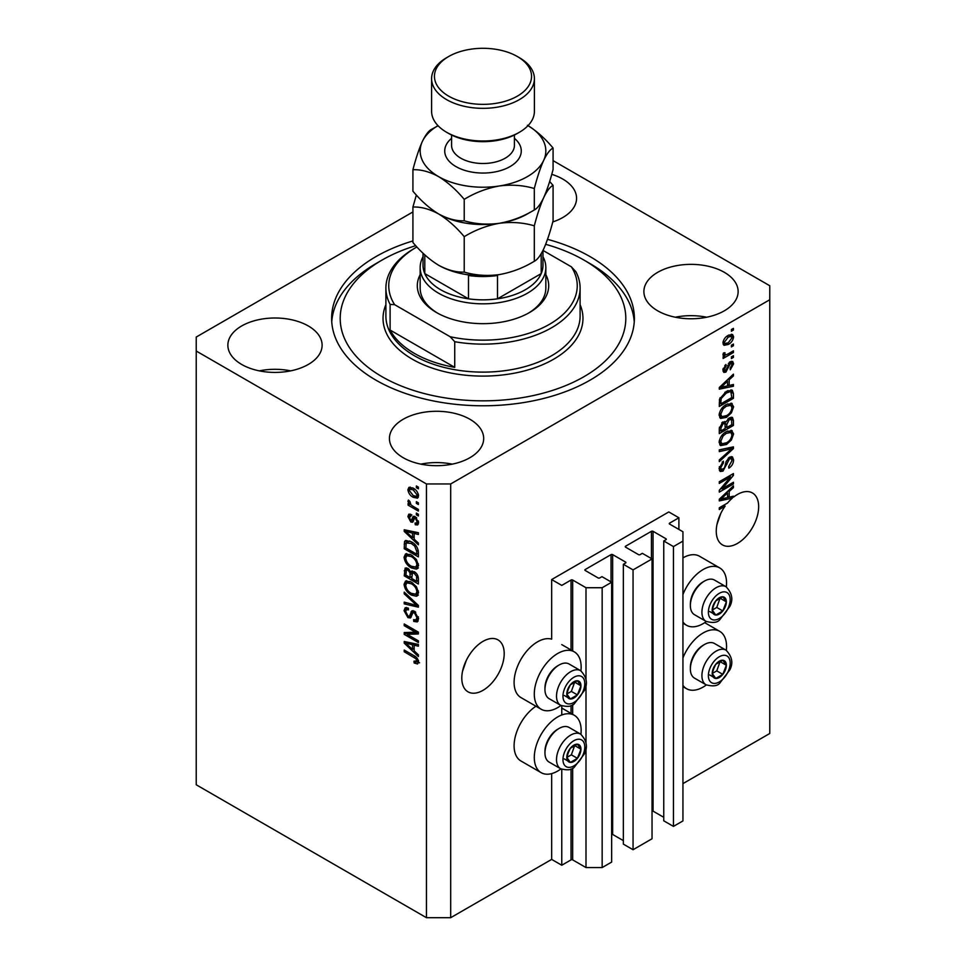 <?xml version="1.0" encoding="UTF-8"?>
<svg xmlns="http://www.w3.org/2000/svg" width="966" height="966" viewBox="0 0 966 966"><rect width="100%" height="100%" fill="white"/><g stroke="black" fill="none" stroke-linecap="round" stroke-linejoin="round"><path stroke-width="1.45" d="M678.893 517.776L668.798 511.944L551.658 579.564L561.765 585.396L571.051 580.035A1.147 0.664 0 0 1 572.669 580.035L586 587.726L602.156 587.726L611.647 582.244L601.951 576.654L599.729 577.934A1.147 0.664 0 0 1 598.111 577.934L585.191 570.471L585.191 569.542L611.043 554.617A1.147 0.664 0 0 1 612.649 554.617L625.582 562.079A1.147 0.664 0 0 1 625.582 563.009L623.36 564.289L633.056 569.892L652.038 558.928L642.342 553.337L640.12 554.617A1.147 0.664 0 0 1 638.502 554.617L625.582 547.154L625.582 546.225L651.434 531.3A1.147 0.664 0 0 1 653.04 531.3L665.972 538.762A1.147 0.664 0 0 1 665.972 539.692L663.751 540.972L673.447 546.575L682.938 541.093L682.938 531.759L669.607 524.067L669.607 523.137L678.893 517.776L678.893 529.428M669.607 523.137A1.147 0.664 0 0 0 669.607 524.067M663.751 540.972L663.751 820.81L673.447 826.401L682.938 820.931L682.938 541.093M673.447 826.401L673.447 546.575M652.038 810.945A1.147 0.664 0 0 1 653.04 811.126L663.751 817.308M625.582 546.225A1.147 0.664 0 0 0 625.582 547.154M623.36 564.289L623.36 844.127L633.056 849.73L652.038 838.766L652.038 558.928M633.056 849.73L633.056 569.892M611.647 834.262A1.147 0.664 0 0 1 612.649 834.455L623.36 840.625M585.191 569.542A1.147 0.664 0 0 0 585.191 570.471M412.917 211.94L196.231 337.049L196.231 784.778L426.453 917.7L450.687 917.7L551.658 859.402L561.765 865.234L571.051 859.873A1.147 0.664 0 0 1 572.669 859.873L586 867.565L602.156 867.565L611.647 862.083L611.647 582.244M602.156 867.565L602.156 587.726M586 867.565L586 747.382M586 742.999L586 683.964M586 679.569L586 587.726M561.765 865.234L561.765 769.298M561.765 714.997L561.765 705.868M551.658 859.402L551.658 773.597M560.944 705.482A33.134 19.127 -60 0 1 557.72 707.595A33.134 19.127 -60 0 1 541.153 709.237L520.964 697.573A33.134 19.127 -60 0 1 515.88 671.02A33.134 19.127 -60 0 1 537.531 641.835A33.134 19.127 -60 0 1 551.658 639.154L551.658 579.564M462.521 671.346L466.324 660.346M461.796 678.096A29.994 17.316 120 0 0 468.003 691.825A29.994 17.316 120 0 0 491.114 683.783A29.994 17.316 120 0 0 504.204 653.608A29.994 17.316 120 0 0 497.997 639.878A29.994 17.316 120 0 0 474.886 647.908A29.994 17.316 120 0 0 461.796 678.096M716.977 524.441L720.781 513.441M723.667 505.278L725.14 506.124A29.994 17.316 120 0 0 716.253 531.179A29.994 17.316 120 0 0 722.471 544.909A29.994 17.316 120 0 0 745.571 536.879A29.994 17.316 120 0 0 758.66 506.691A29.994 17.316 120 0 0 752.454 492.962A29.994 17.316 120 0 0 733.423 497.236L732.143 496.488M552.769 221.939A47.129 27.205 0 0 0 576.569 198.296A47.129 27.205 0 0 0 562.767 179.06A47.129 27.205 0 0 0 551.755 174.327M308.311 325.965A47.129 27.205 0 0 0 256.956 320.072A47.129 27.205 0 0 0 227.867 345.2A47.129 27.205 0 0 0 241.669 364.448A47.129 27.205 0 0 0 293.024 370.34A47.129 27.205 0 0 0 322.113 345.2A47.129 27.205 0 0 0 308.311 325.965M290.694 370.859A47.129 27.205 0 0 0 259.286 370.859M469.874 419.244A47.129 27.205 0 0 0 418.52 413.351A47.129 27.205 0 0 0 389.431 438.479A47.129 27.205 0 0 0 403.233 457.727A47.129 27.205 0 0 0 454.588 463.62A47.129 27.205 0 0 0 483.676 438.479A47.129 27.205 0 0 0 469.874 419.244M452.257 464.139A47.129 27.205 0 0 0 420.85 464.139M724.331 272.327A47.129 27.205 0 0 0 672.976 266.435A47.129 27.205 0 0 0 643.887 291.575A47.129 27.205 0 0 0 657.689 310.81A47.129 27.205 0 0 0 709.044 316.703A47.129 27.205 0 0 0 738.133 291.575A47.129 27.205 0 0 0 724.331 272.327M706.714 317.222A47.129 27.205 0 0 0 675.306 317.222M580.928 734.293A33.134 19.127 120 0 0 574.287 715.275A33.134 19.127 120 0 0 557.72 716.917A33.134 19.127 120 0 0 536.082 746.114A33.134 19.127 120 0 0 541.153 772.667A33.134 19.127 120 0 0 557.72 771.025A33.134 19.127 120 0 0 560.944 768.912M541.153 709.237A33.134 19.127 -60 0 1 536.082 682.684A33.134 19.127 -60 0 1 557.72 653.487A33.134 19.127 -60 0 1 574.287 651.845A33.134 19.127 -60 0 1 580.928 670.863M682.938 657.967A33.134 19.127 -60 0 1 703.127 632.972A33.134 19.127 -60 0 1 719.694 631.329A33.134 19.127 -60 0 1 726.335 650.335M706.351 684.954A33.134 19.127 -60 0 1 703.127 687.067A33.134 19.127 -60 0 1 686.56 688.71A33.134 19.127 -60 0 1 682.938 685.389M726.335 586.905A33.134 19.127 120 0 0 719.694 567.899A33.134 19.127 120 0 0 703.127 569.542A33.134 19.127 120 0 0 682.938 594.537M682.938 621.959A33.134 19.127 120 0 0 686.56 625.28A33.134 19.127 120 0 0 703.127 623.638A33.134 19.127 120 0 0 706.351 621.524M412.917 240.932A151.372 87.387 0 0 0 331.628 318.394A151.372 87.387 0 0 0 375.967 380.181A151.372 87.387 0 0 0 540.924 399.127A151.372 87.387 0 0 0 634.372 318.394A151.372 87.387 0 0 0 590.033 256.594A151.372 87.387 0 0 0 547.517 239.326M730.381 496.91A29.994 17.316 120 0 0 730.26 497.019L732.276 498.19A29.994 17.316 120 0 0 727.507 503.057L719.284 507.802L719.284 509.505L725.14 506.124M732.276 498.19L719.284 500.895L719.284 499.241L733.423 485.862L733.423 487.625L729.197 491.489L729.197 497.2L733.423 496.186L733.423 497.236M722.17 488.76L733.423 482.263L733.423 483.954L719.284 492.117L719.284 490.317L730.55 476.926L719.284 483.423L719.284 481.732L733.423 473.569L733.423 475.381L722.17 488.76L721.107 488.144M729.487 457.184L732.433 456.846L733.605 459.949C733.423 463.487 731.83 466.228 728.835 468.16L728.654 466.578L731.95 460.758L731.202 458.657L729.535 458.862L722.979 471.118L720.225 471.468L719.102 468.619L723.329 461.168L723.51 462.762L720.757 467.616L721.445 469.597L724.44 468.039L726.106 461.651L729.487 457.184M719.284 449.866L733.423 446.847L733.423 448.598L719.284 461.639L719.284 459.901L731.769 448.767L719.284 451.629L719.284 449.866M731.443 430.365L733.605 433.927L731.383 440.025L726.541 444.469L720.6 445.604L719.102 442.295C719.839 437.441 722.254 433.891 726.372 431.645L732.168 430.667M731.443 403.233L733.605 406.795L731.383 412.88L726.541 417.336L720.6 418.459L719.102 415.151C719.839 410.309 722.254 406.758 726.372 404.5L732.168 403.534M729.197 385.47L733.423 384.468L733.423 386.231L719.284 389.177L719.284 387.523L733.423 374.144L733.423 375.907L729.197 379.771L729.197 385.47L727.543 384.516M731.407 329.515L733.423 328.355L733.423 330.046L731.407 331.217L731.407 329.515M450.687 917.7L450.687 483.954L769.769 299.738L769.769 285.743L553.083 160.634M682.938 783.619L769.769 733.484L769.769 299.738M719.694 567.899L699.493 556.235A33.134 19.127 120 0 0 682.938 557.877M535.949 706.231A33.134 19.127 120 0 0 515.59 735.464A33.134 19.127 120 0 0 520.964 761.003L541.153 772.667M728.171 335.407L732.566 334.478L733.605 336.832C733.061 340.358 731.286 342.906 728.279 344.464L723.993 345.333L722.954 342.978C723.474 339.501 725.212 336.977 728.171 335.407M731.407 345.212L733.423 344.041L733.423 345.731L731.407 346.903L731.407 345.212M728.086 353.906L733.423 350.827L733.423 352.518L723.136 358.458L723.136 356.756L724.778 355.814L722.954 354.86L723.51 352.94L724.971 352.735L724.79 353.991L725.997 354.812L728.086 353.906M723.353 355.681L722.954 354.86M723.401 353.182L725.997 354.812M731.407 356.865L733.423 355.705L733.423 357.396L731.407 358.567L731.407 356.865M730.284 361.743L732.675 361.429L733.605 363.844L730.296 369.797L730.115 368.203L732.131 364.58L730.538 363.301L725.889 372.127L723.836 372.393L722.954 370.063L725.889 364.496L726.082 366.09L724.428 369.157L725.683 370.558L730.284 361.743M729.608 362.009L731.624 363.168L729.209 362.528M722.87 369.471L725.683 370.558M726.275 391.411L732.24 390.167L733.423 393.5L733.423 398.306L719.284 406.469L719.549 399.127L726.275 391.411M729.27 417.88L732.433 417.397L733.423 420.427L733.423 425.451L719.284 433.613L719.284 428.542L722.834 422.021L725.804 422.13L729.27 417.88M725.345 421.719L724.729 421.502M407.121 634.336L418.375 640.832L418.375 642.535L404.235 634.372L404.235 632.561L415.501 632.187L404.235 625.678L404.235 623.976L418.375 632.138L418.375 633.962L407.121 634.336L409.137 633.165L418.375 632.863M414.438 611.212L418.556 618.735L417.3 621.911L413.786 621.44L413.605 619.629L415.96 619.918L416.901 617.636L414.486 612.939L413.013 612.734L410.49 617.938L407.93 617.624L404.054 610.657L405.225 607.686L408.28 608.085L408.461 609.884L406.42 609.618L405.708 611.55L407.966 615.958L409.391 616.248L411.866 610.862L414.438 611.212M404.235 592.11L418.375 605.416L418.375 607.167L404.235 603.895L404.235 602.144L416.72 605.428L404.235 593.873L404.235 592.11M418.556 592.713L416.346 596.239L411.492 595.092C407.29 592.87 404.814 589.272 404.054 584.321L405.551 581.037L411.323 582.063L416.394 586.664L418.556 592.713M417.131 595.937L417.747 595.43M418.556 565.569L416.346 569.107L411.492 567.96C407.29 565.726 404.814 562.14 404.054 557.189L405.551 553.904L411.323 554.931L416.394 559.519L418.556 565.569M417.131 568.805L417.747 568.298M416.358 501.656L418.375 502.827L418.375 504.518L416.358 503.358L416.358 501.656M413.134 488.132C416.189 489.677 418 492.249 418.556 495.824L417.505 498.166L413.231 497.309C410.224 495.751 408.449 493.215 407.906 489.677L408.968 487.347L413.134 488.132M418.556 662.012L417.566 663.98L414.148 662.99L413.967 661.179L416.901 660.973L415.839 658.667L404.235 651.748L404.235 650.058L413.834 655.6C416.503 656.808 418.085 658.945 418.556 662.012M418.544 660.72L416.515 661.879L418.254 660.201M196.231 351.032L426.453 483.954L450.687 483.954M426.453 917.7L426.453 483.954M414.148 539.173L418.375 543.037L418.375 544.8L404.235 531.421L404.235 529.766L418.375 532.713L418.375 534.476L414.148 533.461L414.148 539.173M411.033 516.182L409.379 517.341L410.635 520.191L411.492 520.143L413.158 516.339L415.247 516.701L418.556 522.63L417.674 524.936L415.259 524.767L415.066 522.968L416.539 523.101L417.095 521.664L415.501 518.549L414.559 518.392L412.711 522.232L410.84 522.002L407.906 516.544L408.823 514.166L410.852 514.383L411.033 516.182L409.838 516.073L411.854 514.914M410.635 520.191L413.508 518.984L414.462 516.327M416.358 513.103L418.375 514.274L418.375 515.965L416.358 514.806L416.358 513.103M413.05 506.317L418.375 509.396L418.375 511.086L408.099 505.158L408.099 503.455L409.729 504.409L407.906 501.354L408.461 500.062L409.934 501.547L410.948 504.807L413.05 506.317M416.358 485.97L418.375 487.13L418.375 488.832L416.358 487.661L416.358 485.97M411.226 541.733C415.416 543.858 417.795 547.299 418.375 552.069L418.375 556.887L404.235 548.724L404.5 541.672L405.418 540.513L411.226 541.733M412.349 570.978L410.755 571.896L414.221 571.655C416.974 573.381 418.35 575.821 418.375 578.996L418.375 584.019L404.235 575.857L405.165 568.068L407.797 568.37L410.755 571.896L411.371 571.184M414.148 650.891L418.375 654.755L418.375 656.518L404.235 643.151L404.235 641.496L418.375 644.443L418.375 646.194L414.148 645.191L414.148 650.891M419.582 662.821L416.177 661.819M415.911 661.964L414.148 662.99M416.974 658.015L415.839 658.667M405.708 650.903L404.235 651.748M414.148 537.724L413.484 537.096M406.831 530.793L406.263 530.262L404.235 531.421M418.375 532.834L416.177 532.302L414.148 533.461M414.523 533.256L414.523 531.916L412.506 533.075L405.708 531.445L412.506 537.664L412.506 533.075M414.148 536.71L412.506 537.664M407.447 530.443L405.708 531.445M418.399 523.934L417.276 523.596L415.259 524.767M417.276 523.596L417.179 522.727M418.35 520.94L417.095 521.664M416.684 517.861L415.501 518.549M416.249 517.426L414.559 518.392M413.484 521.133L410.84 522.002M412.856 520.843L411.782 520.01M409.958 516.001L407.906 516.544M409.934 515.385L410.079 514.105M412.651 519.02L413.508 518.984L412.651 519.02M417.819 513.948L416.358 514.806M409.56 504.312L408.099 505.158M409.065 500.678L407.906 501.354M417.819 486.816L416.358 487.661M418.302 497.273L415.911 496.5M414.873 496.367L413.231 497.309M409.97 489.219L409.934 488.518L407.906 489.677M409.934 488.518L410.2 487.069M412.591 487.842L410.019 489.182L409.379 490.571L413.231 495.606L416.431 496.331L417.095 494.942L413.231 489.883L410.019 489.182M416.431 496.331L418.52 495.123M414.607 489.098L413.231 489.883M418.338 494.218L417.095 494.942M417.819 502.501L416.358 503.358M418.375 554.556L417.276 553.916M405.889 547.77L404.235 548.724M406.263 542.952L406.517 540.513L404.5 541.672M409.801 540.984L406.167 542.964L405.889 547.976L416.72 554.23L416.72 551.32L414.668 546.056L411.214 543.423L406.167 542.964M418.375 553.276L416.72 554.23M412.615 542.602L411.214 543.423M415.778 545.416L414.668 546.056M418.254 550.439L416.72 551.32M418.363 567.936L413.508 566.8M413.098 567.03L411.492 567.96M406.082 556.476L404.054 557.189M406.07 556.03L406.71 553.554M408.087 555.462L410.103 554.303L408.847 554.556L406.831 555.716L405.708 558.131C406.312 561.946 408.256 564.651 411.516 566.281L415.778 567.054L416.901 564.639C416.31 560.92 414.438 558.239 411.275 556.597L406.831 555.716M415.778 567.054L418.544 565.146M412.675 555.8L411.275 556.597M418.363 563.794L416.901 564.639M418.375 581.689L417.276 581.049M411.77 577.873L410.659 577.233M405.889 574.903L404.235 575.857M406.263 570.073L406.469 567.863M414.547 571.86L412.41 573.08L411.77 578.501L416.72 581.363L416.539 576.255L414.233 573.357L412.41 573.08M412.132 573.393L411.89 571.244M405.889 575.12L410.115 577.547L409.982 572.814L408.026 570.194L406.432 569.94L405.889 575.12M411.77 576.593L410.115 577.547M409.222 569.505L408.026 570.194M411.999 571.643L409.982 572.814M418.375 580.409L416.72 581.363M415.549 572.596L414.233 573.357M417.759 575.555L416.539 576.255M418.23 577.137L416.72 578.006M418.363 595.08L413.508 593.933M413.098 594.175L411.492 595.092M406.082 583.609L404.054 584.321M406.07 583.162L406.71 580.687M408.087 582.595L410.103 581.435L408.847 581.689L406.831 582.86L405.708 585.263C406.312 589.079 408.256 591.796 411.516 593.414L415.778 594.187L416.901 591.772C416.31 588.053 414.438 585.372 411.275 583.742L406.831 582.86M415.778 594.187L418.544 592.279M412.675 582.933L411.275 583.742M418.363 590.926L416.901 591.772M418.375 605.537L417.07 605.235M408.376 603.219L406.263 602.724L404.235 603.895M417.759 604.837L416.72 605.428M405.394 593.209L404.235 593.873M418.121 621.029L415.803 620.269L413.786 621.44M415.96 619.918L418.544 618.18M418.363 616.791L416.901 617.636M415.754 612.202L414.486 612.939M411.287 616.972L409.946 616.465L407.93 617.624M406.082 609.92L404.054 610.657M406.07 609.486L406.432 607.445M413.086 610.621L411.419 615.076L409.391 616.248M413.001 610.669L411.069 611.78M407.676 634.022L406.263 633.201L404.235 634.372M406.263 633.201L406.263 632.488M416.974 631.329L415.501 632.187M405.708 624.833L404.235 625.678M414.148 649.454L413.484 648.814M406.831 642.523L406.263 641.979L404.235 643.151M418.375 644.551L416.177 644.02L414.148 645.191M414.523 644.974L414.523 643.634L412.506 644.793L405.708 643.163L412.506 649.381L412.506 644.793M414.148 648.428L412.506 649.381M407.447 642.161L405.708 643.163M731.95 329.201L733.423 330.046M731.334 334.224L731.588 335.661L733.605 336.832M731.588 335.661L731.54 336.361M726.649 343.522L728.279 344.464M725.599 343.655L723.22 344.427M723.16 341.445L725.043 343.473L728.279 342.773L732.131 337.641L728.944 334.997M723.003 342.29L725.043 343.473M726.891 336.253L728.279 337.049L724.428 342.181M731.503 336.337L728.279 337.049M731.95 344.886L733.423 345.731M731.95 351.672L733.423 352.518M725.357 354.848L724.234 355.5M722.966 354.764L724.778 355.814M731.95 356.551L733.423 357.396M731.407 361.284L731.588 362.685L733.605 363.844M728.376 363.518L729.608 364.23M724.585 370.461L723.872 370.968L725.889 372.127M723.872 370.968L723.099 371.318M724.85 365.377L726.082 366.09M723.16 368.42L724.428 369.157M731.407 384.951L733.423 386.231M731.407 385.06L727.543 385.869L727.543 381.28L720.757 387.499L727.543 385.869M725.985 386.195L722.797 386.859M720.479 387.342L719.284 387.583M732.264 375.243L733.423 375.907M728.123 379.155L729.197 379.771M727.181 380.049L727.181 381.075M719.863 386.98L720.757 387.499M726.504 380.689L727.543 381.28M730.972 389.841L731.407 392.329L733.423 393.5M731.769 397.352L733.423 398.306M720.382 403.51L719.284 404.138M719.284 402.87L720.938 403.824L731.769 397.569L730.912 391.942L727.869 390.59M719.38 400.057L720.938 400.962L720.938 403.824M720.008 397.787L721.216 398.487L720.938 400.962M724.85 392.317L726.251 393.126L721.216 398.487M727.748 390.65L729.704 391.773L726.251 393.126M730.912 391.942L729.704 391.773M730.32 412.265L731.383 412.88M724.971 416.431L726.541 417.336M723.039 416.938L719.742 417.674M730.972 403.148L731.588 405.623L733.605 406.795M719.308 413.351L720.757 414.185L721.856 416.66L726.565 415.621C729.608 413.979 731.395 411.359 731.95 407.761L730.839 405.322L727.591 403.873M719.115 414.764L721.856 416.66M722.013 408.135L723.123 408.775L720.757 414.185M724.935 405.418L726.323 406.227L723.123 408.775M730.839 405.322L726.323 406.227M731.141 417.179L731.407 419.473M731.769 424.497L733.423 425.451M726.263 427.25L725.164 427.89M720.382 430.643L719.284 431.283M724.923 421.623L724.79 423.494M725.164 426.61L726.806 427.564L731.769 424.702L731.588 419.799L729.028 418.024M719.284 430.003L720.938 430.957L725.164 428.518L725.019 423.929L722.544 422.142M721.747 422.818L723.075 423.579L720.938 428.18L720.938 430.957M725.019 423.929L723.075 423.579M727.966 418.809L729.282 419.57L726.806 424.436L726.806 427.564M731.588 419.799L729.282 419.57M730.32 439.409L731.383 440.025M724.971 443.563L726.541 444.469M723.039 444.07L719.742 444.807M730.972 430.281L731.588 432.756L733.605 433.927M719.308 440.484L720.757 441.329L721.856 443.792L726.565 442.766C729.608 441.112 731.395 438.492 731.95 434.893L730.839 432.454L727.591 431.005M719.115 441.897L721.856 443.792M722.013 435.268L723.123 435.92L720.757 441.329M724.935 432.563L726.323 433.36L723.123 435.92M730.839 432.454L726.323 433.36M731.407 447.282L733.423 448.598M731.407 447.427L730.658 448.127M729.789 447.62L731.769 448.767M729.753 447.596L719.284 450.011M731.214 456.592L731.588 458.778L733.605 459.949M731.202 458.657L729.076 457.437M728.243 458.113L729.535 458.862M721.481 469.609L720.95 469.959L722.979 471.118M720.95 469.959L719.416 470.527M722.182 461.99L723.51 462.762M719.308 466.771L720.757 467.616M719.115 468.148L721.445 469.597M731.95 483.109L733.423 483.954M721.614 488.446L720.141 489.291M729.088 476.069L730.55 476.926M731.854 474.475L733.423 475.381M730.562 475.224L729.596 476.371M730.26 497.019L727.543 497.587L727.543 493.01L720.757 499.217L727.543 497.599M725.985 497.913L722.797 498.577M720.479 499.06L719.284 499.313M732.264 486.961L733.423 487.625M728.123 490.873L729.197 491.489M727.181 491.779L727.181 492.793M727.543 496.246L729.197 497.2M719.863 498.697L720.757 499.217M726.504 492.406L727.543 493.01M713.162 668.798A9.998 5.772 120 0 0 712.22 673.435A9.998 5.772 120 0 0 715.746 678.458A9.998 5.772 120 0 0 722.822 674.377A9.998 5.772 120 0 0 726.347 665.272A9.998 5.772 120 0 0 722.822 660.237A9.998 5.772 120 0 0 715.746 664.318A9.998 5.772 120 0 0 713.162 668.798M713.717 668.713L712.22 673.435L715.746 678.458L722.822 674.377L726.347 665.272L722.822 660.237L715.746 664.318L713.717 668.713M690.364 668.979L690.364 667.385A18.052 10.421 -60 0 1 692.079 659.029A18.052 10.421 -60 0 1 703.127 645.288L704.504 644.491A19.996 11.544 120 0 0 692.26 659.718A19.996 11.544 120 0 0 690.364 668.979A19.996 11.544 120 0 0 694.506 678.132L706.061 684.797A19.996 11.544 -60 0 1 703.816 666.383A19.996 11.544 -60 0 1 726.046 650.166L714.502 643.501A19.996 11.544 120 0 0 704.504 644.491M712.244 673.483L716.76 670.875L720.117 661.517M709.696 674.956L715.746 678.458M716.76 670.875L722.822 674.377M720.298 661.77L726.347 665.272M567.754 752.755A9.998 5.772 120 0 0 566.813 757.38A9.998 5.772 120 0 0 570.338 762.403A9.998 5.772 120 0 0 577.414 758.322A9.998 5.772 120 0 0 580.952 749.218A9.998 5.772 120 0 0 577.414 744.194A9.998 5.772 120 0 0 570.338 748.264A9.998 5.772 120 0 0 567.754 752.755M568.31 752.671L566.813 757.38L570.338 762.403L577.414 758.322L580.952 749.218L577.414 744.194L570.338 748.264L568.31 752.671M544.957 752.925L544.957 751.343A18.052 10.421 -60 0 1 546.671 742.987A18.052 10.421 -60 0 1 557.72 729.233L559.097 728.436A19.996 11.544 120 0 0 546.853 743.663A19.996 11.544 120 0 0 544.957 752.925A19.996 11.544 120 0 0 549.099 762.077L560.654 768.743A19.996 11.544 -60 0 1 558.408 750.341A19.996 11.544 -60 0 1 580.638 734.124L569.095 727.446A19.996 11.544 120 0 0 559.097 728.436M566.837 757.429L571.353 754.832L574.71 745.462M564.289 758.914L570.338 762.403M571.353 754.832L577.414 758.322M574.891 745.716L580.952 749.218M567.754 689.326A9.998 5.772 120 0 0 566.813 693.95A9.998 5.772 120 0 0 570.338 698.973A9.998 5.772 120 0 0 577.414 694.892A9.998 5.772 120 0 0 580.952 685.788A9.998 5.772 120 0 0 577.414 680.764A9.998 5.772 120 0 0 570.338 684.846A9.998 5.772 120 0 0 567.754 689.326M568.31 689.241L566.813 693.95L570.338 698.973L577.414 694.892L580.952 685.788L577.414 680.764L570.338 684.846L568.31 689.241M544.957 689.495L544.957 687.913A18.052 10.421 -60 0 1 546.671 679.557A18.052 10.421 -60 0 1 557.72 665.803L559.097 665.006A19.996 11.544 120 0 0 546.853 680.245A19.996 11.544 120 0 0 544.957 689.495A19.996 11.544 120 0 0 549.099 698.647L560.654 705.313A19.996 11.544 -60 0 1 558.408 686.911A19.996 11.544 -60 0 1 580.638 670.694L569.095 664.016A19.996 11.544 120 0 0 559.097 665.006M566.837 693.999L571.353 691.402L574.71 682.032M564.289 695.484L570.338 698.973M571.353 691.402L577.414 694.892M574.891 682.286L580.952 685.788M713.162 605.368A9.998 5.772 120 0 0 712.22 610.005A9.998 5.772 120 0 0 715.746 615.028A9.998 5.772 120 0 0 722.822 610.947A9.998 5.772 120 0 0 726.347 601.842A9.998 5.772 120 0 0 722.822 596.807A9.998 5.772 120 0 0 715.746 600.888A9.998 5.772 120 0 0 713.162 605.368M713.717 605.284L712.22 610.005L715.746 615.028L722.822 610.947L726.347 601.842L722.822 596.807L715.746 600.888L713.717 605.284M690.364 605.549L690.364 603.955A18.052 10.421 -60 0 1 692.079 595.599A18.052 10.421 -60 0 1 703.127 581.858L704.504 581.061A19.996 11.544 120 0 0 692.26 596.288A19.996 11.544 120 0 0 690.364 605.549A19.996 11.544 120 0 0 694.506 614.702L706.061 621.367A19.996 11.544 -60 0 1 703.816 602.965A19.996 11.544 -60 0 1 726.046 586.736L714.502 580.071A19.996 11.544 120 0 0 704.504 581.061M712.244 610.053L716.76 607.445L720.117 598.087M709.696 611.526L715.746 615.028M716.76 607.445L722.822 610.947M720.298 598.34L726.347 601.842M545.838 274.682A65.688 37.928 180 0 1 529.453 312.561A65.688 37.928 180 0 1 436.547 312.561L436.547 312.561A65.688 37.928 180 0 1 420.162 274.682M542.977 256.739A62.838 36.273 180 0 1 545.838 267.558A62.838 36.273 180 0 1 507.041 301.066A62.838 36.273 180 0 1 438.576 293.205A62.838 36.273 180 0 1 420.162 267.558L420.162 288.073A62.838 36.273 0 0 0 437.586 313.141M415.742 245.666A142.799 82.448 0 0 0 382.017 260.096A142.799 82.448 0 0 0 382.029 376.692A142.799 82.448 0 0 0 583.971 376.692A142.799 82.448 0 0 0 583.983 260.096A142.799 82.448 0 0 0 583.971 260.096L590.033 263.585A151.372 87.387 180 0 1 634.251 321.883M414.342 353.363A97.107 56.064 0 0 0 454.732 367.358L390.107 330.046A97.107 56.064 0 0 0 414.342 353.363M454.732 341.71L450.18 336.748A94.245 54.41 0 0 0 549.642 324.214A94.245 54.41 0 0 0 571.353 266.797L575.893 271.748A97.107 56.064 180 0 1 580.107 288.073A97.107 56.064 180 0 1 454.732 341.71L454.732 367.358M390.107 330.046L390.107 304.399A97.107 56.064 180 0 1 385.893 288.073A97.107 56.064 180 0 1 414.329 248.431L416.358 247.26A94.245 54.41 0 0 0 394.647 304.688L390.107 304.399M571.353 266.797L542.989 250.423M450.18 336.748L394.647 304.688M331.749 321.883A151.372 87.387 180 0 1 375.967 263.585L382.017 260.096M583.971 260.096A142.799 82.448 0 0 0 545.669 244.313M528.414 313.141A62.838 36.273 0 0 0 545.838 288.073L545.838 267.558M423.023 253.189L423.023 265.215A59.977 34.631 0 0 0 424.799 273.595A59.977 34.631 0 0 0 440.593 289.703A59.977 34.631 0 0 0 468.498 298.82A59.977 34.631 0 0 0 497.502 298.82A59.977 34.631 0 0 0 541.202 273.595A59.977 34.631 0 0 0 542.977 265.215L542.977 250.448M424.799 254.867L424.799 273.595L468.498 298.82L468.498 275.503A59.977 34.631 180 0 0 497.502 275.503L497.502 298.82L541.202 273.595L541.202 253.732M420.162 267.558A62.838 36.273 180 0 1 423.023 256.739M519.358 132.294L517.329 133.465A48.554 28.026 180 0 1 448.671 133.465L446.654 132.294A51.403 29.68 0 0 0 519.358 132.294A51.403 29.68 0 0 0 534.403 111.307L534.403 78.669A51.403 29.68 180 0 1 502.67 106.079A51.403 29.68 180 0 1 446.654 99.655A51.403 29.68 180 0 1 431.597 78.669A51.403 29.68 180 0 1 446.642 57.682L448.671 56.511A48.554 28.026 0 0 0 448.671 96.153A48.554 28.026 0 0 0 517.329 96.153A48.554 28.026 0 0 0 517.329 56.511L519.346 57.682A51.403 29.68 180 0 1 519.358 57.682A51.403 29.68 180 0 1 534.403 78.669M534.307 261.255C523.391 267.896 511.714 272.352 499.265 274.61C486.961 276.216 475.272 275.37 464.223 272.098C456.181 272.424 447.632 270.13 438.576 265.215C429.52 259.685 420.971 252.102 412.917 242.478L412.917 207.038C420.959 206.712 429.508 209.006 438.576 213.921C447.62 219.463 456.169 227.034 464.223 236.658C475.127 230.017 486.816 225.561 499.265 223.303C511.569 221.709 523.246 222.542 534.307 225.827L534.307 261.255C537.265 259.854 540.392 255.761 543.689 248.962C547.034 241.44 550.161 232.045 553.083 220.791L553.083 185.363L549.642 181.499M464.223 236.658L464.223 272.098M534.307 225.827C537.229 214.561 540.356 205.178 543.689 197.656C546.985 190.857 550.125 186.752 553.083 185.363M416.358 195.035L412.917 207.038M437.984 125.64A62.838 36.273 0 0 0 422.311 141.567A62.838 36.273 0 0 0 438.576 176.609A62.838 36.273 0 0 0 499.265 185.991A62.838 36.273 0 0 0 543.689 160.344C546.985 153.546 550.125 149.44 553.083 148.052L553.083 169.485C550.161 180.751 547.034 190.133 543.689 197.656C540.392 204.454 537.265 208.559 534.307 209.948C523.391 216.601 511.714 221.045 499.265 223.303C486.961 224.909 475.272 224.064 464.223 220.791C456.169 221.117 447.62 218.823 438.576 213.921A62.838 36.273 0 0 0 499.265 223.303A62.838 36.273 0 0 0 529.948 212.375M438.576 265.215A62.838 36.273 0 0 0 499.265 274.61M438.576 213.921C429.508 208.366 420.959 200.783 412.917 191.171L412.917 169.738C420.971 169.4 429.52 171.694 438.576 176.609C447.632 182.151 456.181 189.734 464.223 199.346C475.127 192.705 486.816 188.249 499.265 185.991C511.569 184.397 523.246 185.231 534.307 188.515C537.229 177.249 540.356 167.867 543.689 160.344A62.838 36.273 0 0 0 528.016 125.64M438.105 125.761L431.693 129.275C428.771 130.615 425.644 134.709 422.311 141.567C419.015 148.969 415.875 158.364 412.917 169.738M553.083 148.052C545.029 138.428 536.48 130.845 527.424 125.302M534.307 188.515L534.307 209.948M464.223 199.346L464.223 220.791M431.597 78.669L431.597 111.307A51.403 29.68 0 0 0 446.642 132.294A51.403 29.68 0 0 0 446.654 132.294L448.671 133.465M519.358 57.682L517.329 56.511A48.554 28.026 0 0 0 448.671 56.511M665.972 539.692L665.972 538.762M653.04 811.126L653.04 531.3M651.434 558.577L651.434 531.3M625.582 563.009L625.582 562.079M612.649 834.455L612.649 554.617M611.043 581.894L611.043 554.617M572.669 859.873L572.669 768.127M572.669 714.345L572.669 704.697M572.669 650.915L572.669 580.035M571.051 859.873L571.051 768.924M571.051 713.415L571.051 705.494M571.051 649.985L571.051 580.035M415.332 656.554L413.943 657.351M410.538 531.083L408.618 532.194M414.1 517.414L412.084 518.585M406.155 543.013L404.235 544.124M406.263 569.626L404.235 570.797M412.059 573.43L410.115 574.553M415.585 602.796L414.499 603.424M412.361 613.036L410.333 614.195M410.538 642.801L408.618 643.911M727.603 365.329L729.04 366.15M722.665 384.323L723.667 384.891M731.407 419.256L733.423 420.427M719.368 427.274L720.938 428.18M724.79 423.277L726.806 424.436M727.519 448.176L729.535 449.335M725.611 463.752L726.855 464.477M722.665 496.041L723.667 496.621M709.841 668.508A15.42 8.899 120 0 0 713.838 683.397A15.42 8.899 120 0 0 728.726 670.187A15.42 8.899 120 0 0 724.742 655.298A15.42 8.899 120 0 0 709.841 668.508M564.434 752.454A15.42 8.899 120 0 0 568.431 767.354A15.42 8.899 120 0 0 583.319 754.144A15.42 8.899 120 0 0 579.334 739.244A15.42 8.899 120 0 0 564.434 752.454M564.434 689.024A15.42 8.899 120 0 0 568.431 703.924A15.42 8.899 120 0 0 583.319 690.714A15.42 8.899 120 0 0 579.334 675.814A15.42 8.899 120 0 0 564.434 689.024M709.841 605.078A15.42 8.899 120 0 0 713.838 619.967A15.42 8.899 120 0 0 728.726 606.757A15.42 8.899 120 0 0 724.742 591.868A15.42 8.899 120 0 0 709.841 605.078M385.893 288.073L385.893 316.051A97.107 56.064 0 0 0 414.342 355.705A97.107 56.064 0 0 0 520.155 367.853A97.107 56.064 0 0 0 580.107 316.051L580.107 288.073M580.107 304.688A99.957 57.706 180 0 1 532.012 368.686A99.957 57.706 180 0 1 412.313 359.195A99.957 57.706 180 0 1 385.893 304.688M514.419 138.331A38.266 22.097 180 0 1 507.561 167.903A38.266 22.097 180 0 1 455.94 166.575A38.266 22.097 180 0 1 451.581 138.331M451.581 135.011L451.581 145.359A31.419 18.137 0 0 0 460.782 158.183A31.419 18.137 0 0 0 495.027 162.119A31.419 18.137 0 0 0 514.419 145.359L514.419 135.011M561.765 708.042L574.287 715.275M704.697 622.672L719.694 631.329M682.938 623.191L686.56 625.28M682.938 686.621L686.56 688.71M561.765 644.612L574.287 651.845M416.539 523.101L418.556 521.93M411.335 520.276L413.351 519.104M406.432 569.94L408.449 568.769M413.013 612.734L415.042 611.575M406.42 609.618L408.437 608.447M725.188 354.776L723.172 353.616M706.061 684.797C712.932 686.621 717.521 686.041 719.827 683.083L729.753 669.981C733.411 663.207 732.18 656.602 726.046 650.166M560.654 768.743C567.525 770.566 572.114 769.999 574.42 767.04L584.358 753.927C588.004 747.153 586.773 740.548 580.638 734.124M560.654 705.313C567.525 707.136 572.114 706.569 574.42 703.61L584.358 690.497C588.004 683.723 586.773 677.118 580.638 670.694M706.061 621.367C712.932 623.191 717.521 622.611 719.827 619.653L729.753 606.551C733.411 599.777 732.18 593.172 726.046 586.736M583.983 260.096L590.033 263.585"/></g></svg>
